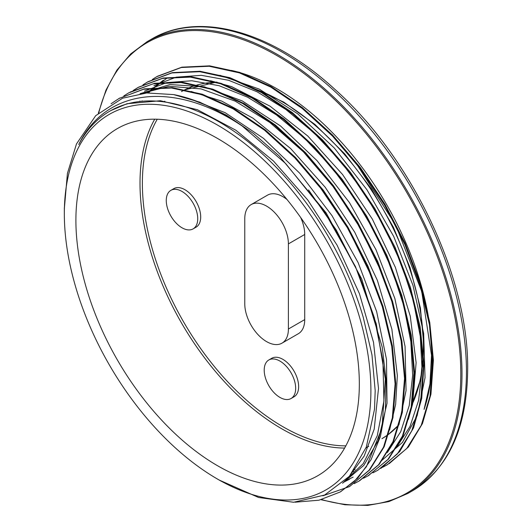 <?xml version="1.0" encoding="UTF-8"?>
<svg xmlns="http://www.w3.org/2000/svg" width="532" height="532" viewBox="0 0 532 532"><rect width="100%" height="100%" fill="white"/><g stroke="black" fill="none" stroke-linecap="round" stroke-linejoin="round"><path stroke-width="0.8" d="M295.094 502.201L318.994 500.2L340.121 492.02L354.551 481.127L366.482 466.604L382.003 427.994L385.341 379.123L376.29 323.908L355.469 266.612L324.493 211.769L285.737 163.623L242.193 126.018C174.755 80.645 105.948 87.933 78.743 144.524A219.297 126.609 60 0 1 109.752 111.195A219.297 126.609 60 0 1 363.223 317.225L371.974 354.904L375.186 390.634L374.515 409.268L366.289 447.133L349.378 476.293L324.613 495.046L293.644 502.261L258.572 497.487L219.257 480.083M64.332 208.81L67.411 173.445L76.482 143.939L95.707 115.663L122.566 98.221L146.779 92.974L173.612 94.583A225.681 130.3 60 0 1 242.193 125.998M370.897 390.634A216.777 125.16 -120 0 0 217.615 125.14A216.777 125.16 -120 0 0 64.332 213.638A216.777 125.16 -120 0 0 217.615 479.133A216.777 125.16 -120 0 0 370.897 390.634M173.612 94.583L199.779 102.157L226.632 115.258L253.432 133.426L279.42 156.189L326.156 212.88L361.7 278.954L382.215 347.07L386.033 379.502L385.434 409.647L380.387 436.619L371.05 459.675L357.737 478.208L340.766 491.635M119.135 98.42L144.265 88.877L172.155 87.64L202.386 94.244L233.807 108.515L265.242 129.875L295.473 157.445L323.35 190.25L347.842 226.958L367.971 266.16L383.007 306.372L392.403 346.013L395.735 383.552L392.982 417.58L384.19 446.72L369.727 469.889L349.311 486.707M130.147 92.069L154.706 83.251L182.622 82.294L212.847 89.177L244.201 103.614L275.529 125.133L305.647 152.797L333.378 185.615L357.71 222.303L377.72 261.438L392.609 301.544L401.899 341.072L405.171 378.485L402.345 412.367L393.56 441.427L379.103 464.496L359.612 480.762L354.359 483.528M133.625 90.287L138.639 87.148L163.125 78.024L190.995 76.734L221.232 83.391L252.66 97.629L284.081 118.988L314.312 146.593L342.202 179.364L366.661 216.085L386.824 255.293L401.846 295.486L411.223 335.133L414.601 372.686L411.808 406.681L403.037 435.854L388.579 459.01L367.964 475.907M146.021 82.899L148.049 81.689L172.361 72.631L200.012 71.261L229.997 77.725L261.199 91.71L292.42 112.684L322.505 139.896L350.335 172.235L374.834 208.517L395.11 247.36L410.411 287.26L420.127 326.715L423.971 364.234L421.736 398.355L413.557 427.814L399.765 451.482L380.846 468.413M154.513 78.051L157.465 76.249L181.851 67.172L209.615 65.855L239.706 72.365L271.007 86.503L302.329 107.624L332.473 135.015L360.33 167.567L384.829 204.029L405.032 243.038L420.233 283.077L429.789 322.611L433.407 360.151L430.947 394.232L422.474 423.538L408.396 447.006L389.191 463.645M387.861 464.429L382.9 467.036M308.533 189.911L336.191 229.891L358.462 273.162L374.315 317.557L382.927 360.856L383.931 400.928L377.268 435.741L363.289 463.585L342.728 483.063M319.22 186.067L348.6 229.531L371.562 276.507M349.644 479.152L343.619 482.245M140.84 93.585L169.07 86.297L201.063 88.904L235.224 101.14L269.904 122.506L303.426 151.866L334.129 187.803L360.55 228.541L381.391 272.045M144.471 91.152L166.689 82.613L191.853 80.758L219.157 85.719L247.673 97.223L276.434 114.932L304.49 138.26L330.911 166.343L354.778 198.296L375.326 233.003L391.871 269.278L403.821 305.9L410.844 341.63L412.666 375.24L409.228 405.584L400.716 431.678L387.349 452.552M153.888 85.699L176.119 77.18L201.302 75.325L228.614 80.279L257.149 91.83L285.93 109.539L313.986 132.894L340.413 161.023L364.294 192.99L384.822 227.729L401.361 264.032L413.304 300.66L420.28 336.404L422.089 370.019L418.611 400.35L410.039 426.411L396.653 447.272M353.807 471.532L353.115 471.651M139.643 101.506L139.983 101.053M146.985 92.96L163.304 80.259M356.314 163.57L395.695 225.089L421.723 291.463L431.519 355.283L429.956 383.978L424.071 409.401A219.297 126.609 -120 0 0 387.855 206.722A219.297 126.609 -120 0 0 231.3 70.39M111.082 103.753L119.155 98.413L143.62 89.256L171.504 88.006L201.741 94.636L233.162 108.88L264.584 130.247L294.821 157.831L322.698 190.622L347.177 227.337L367.326 266.539L382.348 306.745L391.745 346.392L395.096 383.931L392.317 417.939L383.552 447.106L369.075 470.255L349.537 486.581L322.877 495.824M123.79 95.94L128.564 92.954L153.05 83.843L180.92 82.546L211.157 89.203L242.585 103.454L274.007 124.801L304.238 152.411L332.128 185.176L356.593 221.897L376.749 261.112L391.778 301.305L401.148 340.946L404.533 378.505L401.733 412.493L392.962 441.666L378.511 464.835L358.947 481.121L354.179 483.648M133.219 90.487L137.974 87.501L162.466 78.41L190.35 77.12L220.567 83.75L252.002 98.028L283.43 119.348L313.654 146.965L341.551 179.75L366.023 216.451L386.152 255.673L401.214 295.872L410.564 335.506L413.936 373.065L411.169 407.073L402.365 436.213L387.934 459.415L368.363 475.681L363.556 478.221M142.935 84.874L147.404 82.081L171.869 72.951L199.766 71.7L229.99 78.297L261.418 92.581L292.853 113.928L323.077 141.512L350.954 174.316L375.452 211.011L395.569 250.226L410.624 290.439L420.001 330.073L423.346 367.619L420.593 401.64L411.788 430.774L397.338 453.962L377.8 470.261L372.939 472.822M152.365 79.441L156.834 76.655L181.292 67.504L209.182 66.254L239.42 72.877L270.835 87.128L302.262 108.495L332.507 136.079L360.377 168.87L384.855 205.585L405.005 244.787L420.027 284.992L429.424 324.64L432.769 362.172L430.002 396.187L421.231 425.354L406.754 448.503L387.223 464.828L382.402 467.382M139.59 101.512L139.903 101.067M166.802 78.264L152.491 88.924L148.601 92.861M142.137 100.814L141.798 101.286M354.352 469.956L355.19 469.836M381.384 460.818L402.465 442.418L417.161 415.678L425.041 377.727L423.658 333.398L412.978 285.338L393.727 236.467L366.947 189.758L334.302 148.002L297.694 113.801L259.337 89.13L219.989 75.298M408.343 419.402L412.652 403.974L416.117 362.651L410.278 316.194L395.382 267.377L372.38 219.164L342.568 174.503L307.782 136.032L270.05 106.181L231.653 86.65L210.539 80.724M398.967 424.669L406.062 390.515L405.058 346.399L394.844 298.459L375.918 249.561L349.491 202.672L317.052 160.664L280.59 126.024L242.26 100.934L204.348 86.816L169.961 84.561L140.056 93.699M344.61 481.307L353.108 477.111M389.604 429.962L395.642 404.413L397.344 375.565L391.885 329.268L377.427 280.497L354.738 232.205L325.232 187.291L290.605 148.521L252.973 118.184L221.691 101.093L191.121 91.477M342.528 483.236L363.861 465.314L378.305 440.503L387.017 403.256L386.491 359.413L376.649 311.566L358.142 262.648L331.988 215.626L299.809 173.306L263.473 138.32L225.182 112.698L189.186 98.6M348.812 476.931L364.181 456.057L374.196 429.158L378.505 388.44L373.524 342.349L359.419 293.624L337.115 245.232L307.855 200.125L273.441 160.983L235.889 130.26L197.458 109.725L160.445 100.734L127.035 103.72L110.875 110.556M279.938 397.411A22.244 12.841 -120 0 0 291.064 398.508A22.244 12.841 -120 0 0 291.064 372.826A22.244 12.841 -120 0 0 268.82 359.978A22.244 12.841 -120 0 0 265.408 377.806A22.244 12.841 -120 0 0 279.938 397.411M268.82 359.978L271.786 358.269A22.244 12.841 60 0 1 294.03 371.11A22.244 12.841 60 0 1 294.03 396.799L291.064 398.508M181.997 227.776A22.244 12.841 -120 0 0 193.123 228.873A22.244 12.841 -120 0 0 193.123 203.191A22.244 12.841 -120 0 0 170.878 190.343A22.244 12.841 -120 0 0 167.467 208.172A22.244 12.841 -120 0 0 181.997 227.776M170.878 190.343L173.844 188.634A22.244 12.841 60 0 1 196.089 201.475A22.244 12.841 60 0 1 196.089 227.164L193.123 228.873M251.157 204.587A30.849 17.809 -120 0 0 244.773 218.705L244.773 303.832A30.849 17.809 -120 0 0 258.239 334.881A30.849 17.809 -120 0 0 282.007 343.147A30.849 17.809 -120 0 0 288.397 329.022L288.397 243.895A30.849 17.809 -120 0 0 274.931 212.853A30.849 17.809 -120 0 0 251.157 204.587L267.483 195.164A30.849 17.809 60 0 1 286.967 199.473M300.653 217.475A30.849 17.809 60 0 1 304.723 234.472L304.723 319.599A30.849 17.809 60 0 1 298.332 333.724L282.007 343.147M359.333 383.958A200.418 115.71 -120 0 0 271.845 182.263A200.418 115.71 -120 0 0 117.406 128.571A200.418 115.71 -120 0 0 117.406 359.991A200.418 115.71 -120 0 0 317.823 475.701A200.418 115.71 -120 0 0 359.333 383.958M320.969 499.728L345.002 504.775L367.792 505.4L388.919 501.583L407.971 493.397A260.813 150.583 -120 0 0 461.989 374.003A260.813 150.583 -120 0 0 348.141 111.527A260.813 150.583 -120 0 0 147.158 41.656L130.646 53.965L116.84 70.204L106.008 90.061L98.34 113.163M98.799 112.751A259.975 150.097 60 0 1 299.775 70.404A259.975 150.097 60 0 1 460.798 374.003A259.975 150.097 60 0 1 321.627 499.561M147.158 41.656L151.613 39.082A260.813 150.583 60 0 1 352.596 108.96A260.813 150.583 60 0 1 466.444 371.429A260.813 150.583 60 0 1 412.426 490.823L407.971 493.397M304.723 234.472L288.397 243.895M304.723 319.599L288.397 329.022M411.342 406.102A200.418 115.71 -120 0 0 423.439 346.944A200.418 115.71 -120 0 0 254.436 88.797M217.116 82.181A200.418 115.71 -120 0 0 196.747 85.107M196.155 85.28A200.418 115.71 -120 0 0 184.478 89.948L216.61 82.054M183.793 90.307A200.418 115.71 -120 0 0 181.512 91.564L183.786 90.307M154.726 119.188A200.418 115.71 -120 0 0 181.512 322.984A200.418 115.71 -120 0 0 344.61 448.077M381.929 438.694A200.418 115.71 -120 0 0 387.775 434.897L381.929 438.694M398.88 424.915L388.267 434.544A200.418 115.71 -120 0 0 398.927 424.782M345.833 445.863A198.735 114.739 60 0 1 183.54 321.813A198.735 114.739 60 0 1 157.253 119.235M217.615 479.133L221.245 481.234M64.332 213.638L64.332 207.733M358.954 481.134L359.605 480.755M368.37 475.694L369.028 475.315M119.141 98.393L119.793 98.014M128.564 92.954L129.216 92.581M147.404 82.081L148.056 81.702M156.82 76.641L157.472 76.262M151.613 39.082C199.207 10.76 271.859 31.408 334.728 89.196C411.815 157.698 468.892 277.943 467.668 369.713C467.069 428.054 448.656 468.419 412.426 490.823M252.274 87.694L283.702 102.071L315.004 124.481L344.663 153.828L371.236 188.661L393.401 227.257L410.072 267.722L420.42 308.048L423.924 346.259L420.726 379.037L411.229 406.734M164.827 101.193L163.696 101.845M368.716 446.315L366.009 447.884M110.277 110.889L109.752 111.195"/></g></svg>

